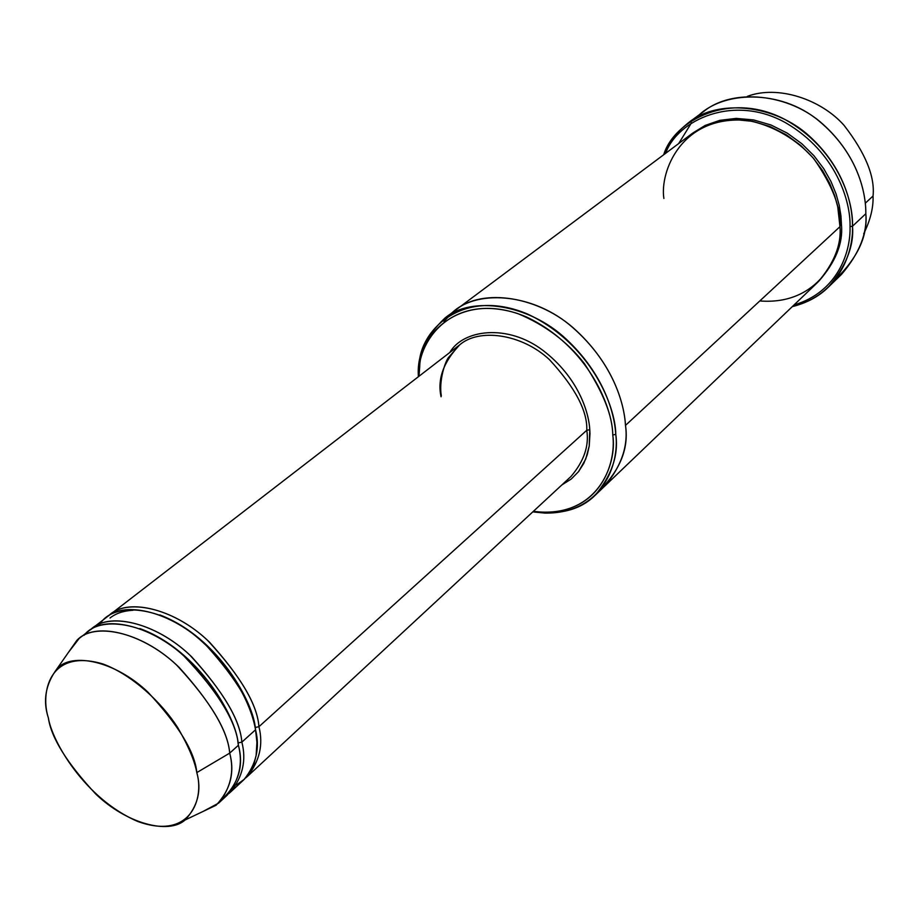 <?xml version="1.0" encoding="UTF-8"?>
<svg xmlns="http://www.w3.org/2000/svg" width="919" height="919" viewBox="0 0 919 919"><rect width="100%" height="100%" fill="white"/><g stroke="black" fill="none" stroke-linecap="round" stroke-linejoin="round"><path stroke-width="1.38" d="M441.074 396.778C437.214 379.34 443.406 362.04 459.661 344.878C478.994 327.934 521.693 333.735 549.459 359.651C575.122 387.473 587.563 411.011 586.781 430.264L589.791 429.701C588.734 411.126 577.569 376.916 543.083 350.495C507.782 323.499 463.004 329.427 449.805 352.482C463.004 329.427 507.782 323.499 543.083 350.495C577.569 376.916 588.734 411.126 589.791 429.701L589.217 446.048L585.725 459.086L578.522 471.665L571.25 479.029L561.888 484.922L571.25 479.029L578.522 471.665L583.783 463.394L587.252 454.721L589.217 446.048L589.987 433.619L589.791 429.701L586.781 430.264L258.928 726.711L255.103 727.492L258.928 726.711C257.435 704.62 240.433 675.947 207.889 640.681C173.128 607.493 125.811 597.752 108.476 615.925L110.234 614.478C128.775 597.637 175.851 609.251 209.44 642.117C240.939 676.878 257.435 705.08 258.928 726.711C263.466 744.597 259.606 761.185 247.349 776.498L245.637 777.979M828.306 287.188C819.07 296.389 807.054 302.879 792.27 306.647C839.656 294.677 853.464 251.714 852.51 226.2C854.119 245.993 846.054 266.326 828.306 287.188L841.609 274.276C859.288 253.518 867.375 233.334 865.836 213.725C867.904 236.149 857.484 258.342 834.555 280.318M850.041 226.637C850.845 251.209 838.323 291.828 794.016 304.982C838.323 291.828 850.845 251.209 850.041 226.637C850.81 201.525 836.233 152.359 785.917 122.916C733.856 93.543 677.418 119.838 665.643 153.301C677.418 119.838 733.856 93.543 785.917 122.916C836.233 152.359 850.81 201.525 850.041 226.637L852.51 226.2L850.041 226.637M612.755 434.974C616.58 463.245 600.084 513.319 542.934 512.251L533.353 511.366C596.672 519.442 617.522 464.819 612.755 434.974C612.605 416.031 603.14 392.218 584.358 363.545C567.333 341.638 545.128 324.981 517.753 313.574C449.931 291.863 416.123 343.695 418.995 376.25L419.719 366.647C420.259 332.954 462.567 289.887 526.323 316.906C588.344 346.176 612.663 407.657 612.755 434.974L615.776 434.4L612.755 434.974M532.813 511.872L544.565 513.078C602.772 514.181 619.647 463.222 615.776 434.4C618.74 454.951 611.847 475.272 595.087 495.352C580.578 509.723 559.82 515.226 532.813 511.872M873.05 196.011C873.487 207.614 870.373 220.215 863.699 233.805C870.373 220.215 873.487 207.614 873.05 196.011L865.307 203.191L873.05 196.011C875.072 176.551 865.422 153.002 844.09 125.386C821.035 99.286 777.933 84.824 747.365 96.346C777.933 84.824 821.035 99.286 844.09 125.386C865.422 153.002 875.072 176.551 873.05 196.011M218.642 803.103L227.188 795.188C239.354 779.921 243.098 763.275 238.4 745.263L229.704 753.12C234.46 771.19 230.772 787.847 218.642 803.103L203.191 811.385M196.804 772.592C201.766 790.294 197.872 806.089 185.11 819.989C168.407 834.923 126.317 823.458 95.829 794.096C66.938 763.057 51.119 737.658 48.374 717.911C51.855 740.68 84.364 798.565 137.804 821.494C190.876 840.655 204.432 798.243 196.804 772.592C194.679 760.783 188.315 745.78 177.712 727.595C162.008 702.92 132.704 675.04 102.939 663.966C48.328 647.757 40.39 693.96 48.374 717.911C42.653 700.634 45.548 684.218 57.047 668.664C72.004 651.87 115.289 661.014 148.005 692.214C178.711 725.344 194.966 752.133 196.804 772.592L229.704 753.12L196.804 772.592M185.11 819.989L216.114 805.228C230.416 789.903 234.942 772.534 229.704 753.12C227.969 730.639 210.325 701.323 176.758 665.184C140.929 631.204 93.29 621.807 76.736 640.532L68.523 652.26L79.241 638.383C97.621 621.623 144.972 633.846 179.079 667.343C211.094 702.736 227.969 731.329 229.704 753.12L238.4 745.263C243.949 765.665 238.664 783.505 222.57 798.772M100.137 623.817C113.451 601.934 160.71 605.116 199.308 639.13C237.159 672.386 252.174 709.663 255.539 729.766L241.858 742.138L237.998 742.943L238.343 744.941L237.998 742.943L241.858 742.138C240.227 719.933 222.972 691.008 190.107 655.362C155.012 621.784 107.534 611.755 90.349 629.917L92.13 628.447C110.567 611.64 157.815 623.622 191.703 656.855C223.501 691.984 240.215 720.416 241.858 742.138C246.522 760.128 242.765 776.762 230.577 792.04L228.831 793.556M139.86 628.573C199.974 650.491 236.815 719.313 237.998 742.943C236.815 719.313 199.974 650.491 139.86 628.573M84.169 635.224C99.321 615.075 146.925 621.945 183.972 656.04C218.607 692.535 236.746 722.277 238.4 745.263C236.734 723.517 219.974 695.04 188.119 659.831C154.162 626.528 106.891 614.478 88.465 631.273L79.241 638.383M159.791 614.914C218.998 637.487 253.885 704.115 255.103 727.492C253.885 704.115 218.998 637.487 159.791 614.914M133.002 610.262C123.479 610.802 115.817 613.387 110.004 618.016M696.671 117.391C721.748 90.395 780.587 88.879 818.783 120.814C856.497 152.014 866.1 190.991 865.836 213.725L852.51 226.2L865.836 213.725C865.997 191.807 857.473 155.564 823.378 124.628C789.122 93.014 732.34 88.063 703.793 111.429L688.859 122.422C717.509 98.953 774.751 104.134 809.398 136.15C843.872 167.499 852.591 204.098 852.51 226.2C853.429 200.376 837.818 148.889 784.987 119.493C730.26 90.441 674.098 120.458 663.702 154.748C668.297 142.813 676.683 132.037 688.859 122.422M841.482 225.27L839.943 225.293L841.482 225.27L840.942 215.827L839.242 205.339L836.037 193.84L830.983 181.502L823.734 168.659L814.039 155.828L801.827 143.72L787.296 133.152L770.949 124.984L753.58 119.93L736.199 118.39L719.807 120.343L705.218 125.409L692.937 132.933L705.218 125.409L719.807 120.343L736.199 118.39L753.58 119.93L770.949 124.984L787.296 133.152L801.827 143.72L814.039 155.828L823.734 168.659L830.983 181.502L836.037 193.84L839.242 205.339L841.482 225.27C843.091 243.569 835.463 262.294 818.611 281.421C835.463 262.294 843.091 243.569 841.482 225.27M663.886 198.458C659.67 171.83 681.416 114.68 747.158 120.412C773.338 125.122 797.428 140.021 813.878 158.803C832.465 185.443 841.161 208.062 839.966 226.671L625.494 425.394C628.389 445.853 621.462 466.094 604.702 486.151C621.462 466.094 628.389 445.853 625.494 425.394L839.966 226.671L837.749 206.832L834.578 195.402L829.57 183.122L822.402 170.348L812.833 157.563L800.759 145.455L786.365 134.852L770.145 126.581L752.891 121.377L735.568 119.631L719.152 121.365L704.494 126.213L692.099 133.554L455.675 310.048C482.165 287.636 539.556 295.907 576.431 330.76C613.076 364.889 624.185 402.901 625.494 425.394C624.185 402.855 613.007 364.671 576.156 330.507C539.051 295.619 481.545 287.704 455.261 310.358L455.675 310.048C482.165 287.636 539.556 295.907 576.431 330.76C613.076 364.889 624.185 402.901 625.494 425.394C628.941 448.07 620.325 469.77 599.647 490.482M595.087 495.352L604.334 486.496M604.702 486.151L817.864 282.156C834.153 263.179 841.517 244.684 839.966 226.671C842.861 253.598 819.426 305.717 759.806 300.938M258.928 726.711L586.781 430.264C589.228 445.841 583.967 461.235 571.009 476.456C583.967 461.235 589.228 445.841 586.781 430.264C587.563 411.011 575.122 387.473 549.459 359.651C521.693 333.735 478.994 327.934 459.661 344.878L448.438 357.583C444.945 362.109 438.719 381.201 441.327 395.882M230.577 792.04L244.017 779.576C256.263 764.286 260.1 747.675 255.539 729.766C254.012 708.124 237.481 679.876 205.925 645.035C172.267 612.1 125.156 600.417 106.638 617.246L92.13 628.447M241.858 742.138L255.539 729.766L256.918 742.311L256.148 755.407L253.966 764.022L250.117 772.132L244.339 779.278L236.47 784.906M443.992 321.489L450.551 314.321C474.204 288.899 532.813 292.219 572.732 327.543C612.146 362.063 624.219 402.269 625.494 425.394M418.409 376.698C416.767 355.871 425.635 336.308 445.003 318.02C471.504 295.573 529.126 304.051 566.253 339.168C603.14 373.573 614.397 411.804 615.776 434.4C615.707 406.577 590.951 343.913 527.736 314.126C462.774 286.648 419.719 330.599 419.167 364.9L418.409 376.698M691.513 122.801L678.681 143.559M542.934 512.251L544.565 513.078M247.349 776.498L571.009 476.456M110.234 614.478L459.661 344.878M445.003 318.02L455.675 310.048M57.047 668.664L76.736 640.532M419.719 366.647L419.167 364.9"/></g></svg>
